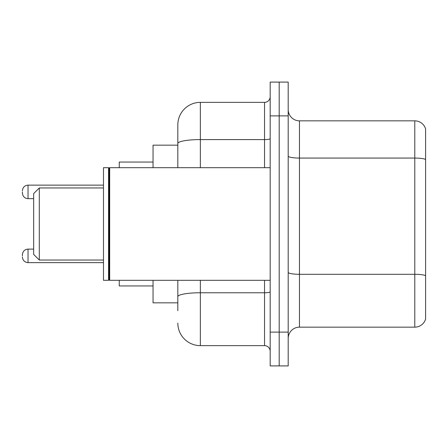 <?xml version="1.0" encoding="UTF-8"?>
<svg xmlns="http://www.w3.org/2000/svg" width="448" height="448" viewBox="0 0 448 448"><rect width="100%" height="100%" fill="white"/><g stroke="black" fill="none" stroke-linecap="round" stroke-linejoin="round"><path stroke-width="0.67" d="M177.822 145.163L153.048 145.163L153.048 167.686M177.822 302.837L153.048 302.837L153.048 280.314M177.822 310.722L177.822 280.314M270.178 332.119L270.178 365.91L279.188 365.91L279.188 332.119L279.188 365.91L288.198 365.91L288.198 332.119L279.188 332.119L279.188 115.881L279.188 332.119L270.178 332.119L270.178 115.881L279.188 115.881L279.188 82.09L279.188 115.881L288.198 115.881L288.198 332.119M288.198 115.881L288.198 82.09L270.178 82.09L270.178 115.881M200.351 280.314L200.351 345.638L264.544 345.638L264.544 280.314M177.822 167.686L177.822 124.891A22.523 22.523 0 0 1 200.351 102.362L264.544 102.362A5.634 5.634 0 0 0 270.178 96.734M177.822 124.891L177.822 137.278M270.178 351.266A5.634 5.634 0 0 0 264.544 345.638M200.351 345.638A22.523 22.523 0 0 1 177.822 323.109M288.198 338.43A11.262 11.262 0 0 1 299.46 327.163L414.786 327.163L414.786 120.837L299.46 120.837A11.262 11.262 0 0 1 288.198 109.57A11.262 11.262 0 0 0 299.46 120.837L299.46 327.163M425.6 128.946A11.262 11.262 0 0 0 414.786 120.837A11.262 11.262 0 0 1 425.6 128.946L425.6 319.054A11.262 11.262 0 0 1 414.786 327.163M425.6 159.628L425.6 275.699A11.262 1.954 180 0 0 414.786 274.294L299.46 274.294A11.262 1.954 0 0 1 288.198 272.334M39.295 260.042L39.295 187.958L33.662 193.592L33.662 254.408L39.295 260.042L103.488 260.042M119.258 280.314L119.258 285.942L153.048 285.942M153.048 162.058L119.258 162.058L119.258 167.686M109.687 280.314L109.122 279.748L109.122 168.252L109.687 167.686L109.687 280.314L270.178 280.314M108.556 280.314L103.488 280.314L103.488 167.686L108.556 167.686L108.556 280.314L109.122 279.748M22.4 255.875L22.4 254.75L22.4 255.875M22.4 191.901L22.4 193.026L22.4 191.901M270.178 291.782A5.634 0.98 0 0 1 264.544 292.762L200.351 292.762A22.523 3.909 180 0 0 177.822 296.677M200.351 102.362L200.351 139.591L264.544 139.591L264.544 102.362M177.822 143.506A22.523 3.909 180 0 1 200.351 139.591L200.351 167.686M264.544 167.686L264.544 139.591A5.634 0.98 0 0 0 270.178 138.611M425.6 159.471A11.262 1.954 180 0 0 414.786 158.06L299.46 158.06A11.262 1.954 0 0 1 288.198 156.106M22.4 254.75C22.764 251.294 24.64 249.418 28.034 249.116L28.034 262.629L103.488 262.629M103.488 185.142L28.034 185.142L28.034 198.66C24.64 198.358 22.764 196.482 22.4 193.026M39.295 187.958L103.488 187.958M109.122 168.252L108.556 167.686M109.687 167.686L270.178 167.686M28.034 249.116L33.662 249.116M28.034 262.629C24.64 262.326 22.764 260.45 22.4 257.001M28.034 198.66L33.662 198.66M28.034 185.142C24.64 185.444 22.764 187.326 22.4 190.775"/></g></svg>
